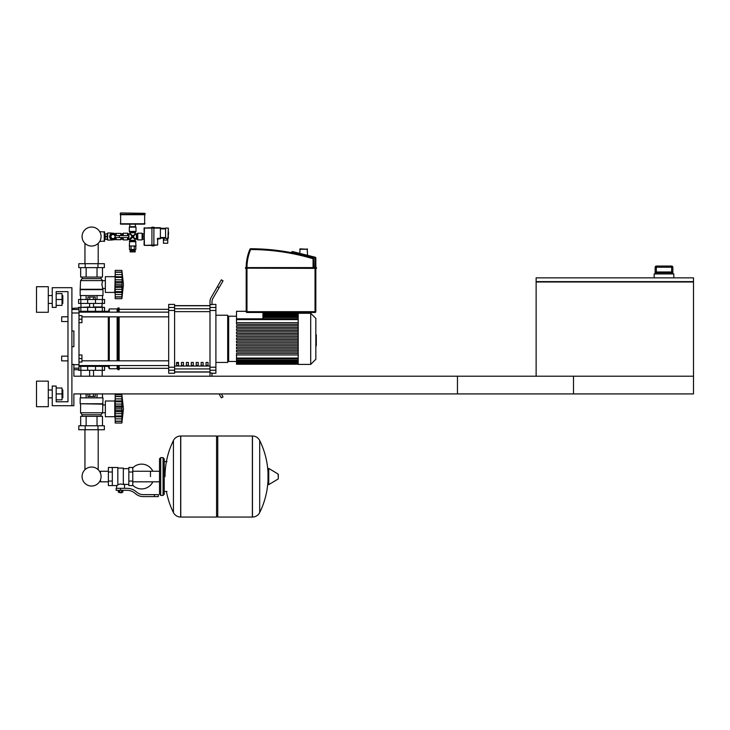 <?xml version="1.0" encoding="UTF-8"?>
<svg xmlns="http://www.w3.org/2000/svg" width="730" height="730" viewBox="0 0 730 730"><rect width="100%" height="100%" fill="white"/><g stroke="black" fill="none" stroke-linecap="round" stroke-linejoin="round"><path stroke-width="1.09" d="M536.13 281.99L536.13 376.215L693.5 376.215L457.454 376.215L457.454 393.917L693.5 393.917L693.5 281.99L536.13 281.99L536.13 277.856L693.5 277.856L693.5 281.598L536.13 281.598M655.139 273.923L655.139 267.235L655.157 272.746L656.078 271.962L671.91 271.962L672.832 272.746L672.85 267.235L672.85 273.923M672.85 267.235L671.655 266.058L671.655 271.962L656.334 271.962L656.334 266.058A1.177 1.177 90 0 0 655.157 267.235L672.832 267.235A1.177 1.177 -90 0 0 671.655 266.058L656.334 266.058L655.139 267.235M673.827 277.856L673.827 273.923L654.162 273.923L654.162 277.856M71.905 405.716L73.876 405.716L73.876 393.917L573.506 393.917L573.506 376.215L73.876 376.215L73.876 364.407L71.905 364.407L71.905 405.716L52.241 405.716L52.241 386.051L56.174 386.051L56.174 401.783L67.972 401.783L67.972 291.626L56.174 291.626L56.174 307.366L52.241 307.366L52.241 287.693L71.905 287.693L71.905 405.716M61.676 321.529L61.676 316.811L61.676 321.529L67.972 321.529L67.972 356.149L61.676 356.149L61.676 360.866L67.972 360.866L67.972 401.783L56.174 401.783M78.986 319.165L81.942 319.165L81.942 315.625L78.986 315.625M81.942 319.165L81.942 322.706L78.986 322.706M61.676 360.866L61.676 356.149M78.986 358.512L81.942 358.512L81.942 362.053L78.986 362.053M81.942 358.512L81.942 354.972L78.986 354.972M168.53 233.208L168.53 232.259L168.53 233.208M115.267 237.533L115.13 237.533A2.363 2.363 0 0 1 111.517 238.409A2.363 2.363 0 0 1 111.517 234.695A2.363 2.363 0 0 1 115.13 235.571L115.267 237.533L128.717 237.533L128.717 235.571L115.267 235.571M119.291 235.571L119.291 237.533M104.636 239.112L105.111 239.112M104.636 233.992L105.111 233.992M99.709 241.466L104.636 241.073L104.636 232.03L99.709 231.629M104.244 241.466L104.244 231.629M120.258 213.343L120.258 214.319L145.042 214.319L145.042 213.343L120.651 212.95L145.042 213.343M142.879 239.184L142.879 233.91M144.056 239.303L142.879 239.303L142.879 233.801L144.056 233.801M142.879 236.547L144.056 236.547M165.582 243.236L167.745 243.236L167.745 240.088L163.42 240.088L163.42 243.236L165.582 243.236M167.745 238.71L167.745 240.088M163.42 238.126L163.42 240.088M160.39 238.126L165.582 238.126M165.582 238.318L168.329 238.318L168.329 228.089L167.936 238.71L165.582 238.318L165.582 228.089L168.329 228.089L165.582 228.089M160.39 228.289L165.582 228.289M160.39 238.318L158.027 238.318L157.634 239.112L160.39 238.71L160.39 227.696L153.893 227.696M151.931 227.696L144.056 228.089L151.931 228.089L151.931 245.891L153.893 245.891L153.893 245.006L157.634 245.006L157.634 239.112L157.634 245.006L153.893 245.399M144.056 228.089L144.449 245.399L153.893 245.006L153.893 228.089L151.931 228.089L151.931 227.203L153.893 227.203L153.893 228.089L160.39 228.089M144.449 245.399L151.931 245.399M134.621 249.532L134.621 250.317L130.679 250.317L130.679 249.532M135.205 250.709L135.205 251.896L130.095 251.896L130.095 250.709L135.205 250.709M134.238 249.532L135.835 249.532L135.835 246.384L134.238 246.384L134.238 249.532L129.475 249.532L129.475 246.384M131.062 246.384L131.062 249.532M123.206 235.571L123.206 233.208L122.421 233.91M122.813 237.533L122.421 239.184M121.244 237.533L121.244 239.303L122.421 239.303L122.421 237.533M122.421 235.571L122.421 233.801L121.244 233.801L121.244 235.571M115.34 234.184L115.34 233.399L116.125 233.399L116.125 235.425M115.34 238.92L115.34 239.696L116.125 239.696L116.125 237.679M107.036 233.801L107.666 233.007L107.666 240.088L111.407 240.088L111.407 239.504M105.111 234.038L107.273 233.801L105.111 234.038L105.111 239.303L107.273 239.303L107.273 236.794L105.111 236.794M107.273 236.794L107.273 234.038M107.666 233.007L111.407 233.007L111.407 233.6M116.179 237.533A3.34 3.34 0 0 1 109.637 236.547A3.34 3.34 0 0 1 116.179 235.571M114.163 239.677L114.163 238.911L112.977 238.911A2.363 2.363 0 0 1 110.622 236.547L110.622 235.37L109.847 235.37M107.273 239.057L105.111 239.057M107.273 236.31L105.111 236.31M111.599 239.595L111.407 240.088M111.407 233.007L111.599 233.5M116.125 233.399L120.852 233.399L120.852 235.571M120.852 237.533L120.852 239.696L116.125 239.696M110.704 236.547L111.845 234.585L114.117 234.585L115.249 236.547L114.117 238.518L111.845 238.518L110.704 236.547M135.406 226.72L135.406 224.156L129.894 224.156L129.703 226.72L135.406 226.72M144.65 214.319L144.65 224.156L120.651 224.156L120.651 214.319M145.042 214.72L120.258 214.72M136.4 233.992L136.4 239.112L137.769 239.896L142.094 239.896L142.094 233.208L137.769 233.208L136.4 233.992L135.205 233.6L133.371 236.547L135.597 233.992M130.095 232.797L135.205 232.797L135.999 231.437L135.999 227.112L129.31 227.112L129.31 231.437L130.095 232.797L129.703 233.992L132.65 235.836L130.095 233.6M123.206 237.533L123.206 239.896L127.54 239.896L129.703 239.112L129.703 240.982L135.597 240.982L135.205 240.298L130.095 240.298M123.206 233.208L127.54 233.208L127.54 235.571M129.703 240.982L129.31 245.992L135.999 245.992L135.597 240.982M129.31 245.992L135.999 245.992M136.4 239.112L132.65 237.268L135.205 239.504L135.205 240.298M128.9 239.112L128.9 233.992L129.703 233.992M131.227 235.315L131.929 236.547L132.65 236.547L131.327 237.87L131.929 236.547L129.703 239.112M135.205 232.797L135.205 233.6M133.882 235.124L132.65 235.836L132.65 236.547L131.327 235.224M134.074 237.788L133.371 236.547L132.65 236.547L133.973 235.224M130.095 239.504L132.65 237.268L132.65 236.547L133.973 237.87M122.813 233.6L122.813 235.571M295.267 252.261L315.223 257.234L292.429 251.549L295.267 252.261L292.429 251.549L291.471 252.124L315.825 258A0.785 0.785 0 0 0 315.223 257.234L312.002 256.431M315.825 268.375L246.192 268.184L246.192 311.692A0.785 0.785 0 0 0 246.977 312.476L315.041 312.476A0.785 0.785 0 0 0 315.825 311.692L315.825 268.375L316.409 268.375L245.399 268.184L245.599 267.591L315.825 267.591L315.825 258M245.599 268.375L246.192 267.791L315.825 267.791L316.409 268.375L316.61 267.791L315.825 267.591L316.61 267.791M313.854 267.591L313.854 258.758A0.785 0.785 0 0 0 313.298 258A220.259 220.259 0 0 0 250.645 248.748A0.785 0.785 0 0 0 249.915 249.231A47.103 47.103 0 0 0 246.192 267.591M299.702 249.249L307.567 249.249L300.094 248.857L299.702 253.365M307.175 248.857L307.567 255.327M108.378 481.827L100.512 481.827L100.512 479.774A9.499 9.499 0 0 1 82.079 476.535A9.499 9.499 0 0 1 91.578 467.036A9.499 9.499 0 0 1 101.078 476.535A9.499 9.499 0 0 1 91.578 486.034A9.499 9.499 0 0 0 100.512 479.774A9.499 9.499 0 0 1 82.773 480.112A9.499 9.499 0 0 1 84.945 469.728A9.499 9.499 0 0 0 91.578 486.034A9.499 9.499 0 0 1 84.945 469.728L84.945 429.714M150.471 476.535L150.471 471.242L150.471 476.535M98.203 429.714L98.203 469.728A9.499 9.499 0 0 1 100.512 473.295A9.499 9.499 0 0 0 98.203 469.728A9.499 9.499 0 0 1 100.512 473.295L100.512 471.242L108.378 471.242M132.769 485.204A12.392 12.392 0 0 0 152.825 481.827M152.825 471.242A12.392 12.392 0 0 0 132.769 467.857M112.31 467.483L117.822 467.483L117.822 485.131L116.636 485.578L108.378 485.578L108.378 467.483L112.31 467.483L112.31 485.578M128.836 484.401L124.511 484.401L124.511 488.333M128.836 472.009L128.836 485.578L132.769 485.578L132.769 467.483L128.836 467.483L128.836 472.009L132.769 472.009M128.836 468.66L123.324 468.66M123.324 483.88L124.511 484.401M117.822 484.51L120.569 484.017L123.324 484.51L123.324 468.076L117.822 468.076M122.147 492.467L118.999 492.467L121.755 492.859L122.147 492.075M121.709 490.305L121.709 492.075L122.841 492.075L122.841 490.305M118.306 490.305L118.306 492.075L121.709 492.075M119.437 490.305L119.437 492.075M154.404 496.601L158.337 496.601L158.337 494.63L154.404 494.63L154.404 496.601L143.262 496.601A11.799 11.799 0 0 1 135.889 494.009L134.484 492.887A11.799 11.799 0 0 0 127.111 490.305L116.143 490.305L116.143 488.333L120.569 488.333L120.569 490.305M120.569 488.333L127.111 488.333A13.77 13.77 0 0 1 135.716 491.354L137.112 492.476A9.837 9.837 0 0 0 143.262 494.63L154.404 494.63M128.836 481.061L132.769 481.061M112.31 472.009L108.378 472.009M112.31 481.061L108.378 481.061M252.37 517.05L252.37 436.011L252.47 517.05A8.066 8.066 0 0 0 259.697 512.56L259.697 440.509A8.066 8.066 0 0 0 252.47 436.011L217.75 436.011L217.75 517.05L252.37 517.05M268.001 476.535L268.001 468.842L268.749 468.423L268.749 484.647L268.001 484.218L268.001 476.535M278.331 476.535L278.331 474.454L278.331 476.535M173.43 440.509A8.066 8.066 0 0 1 180.666 436.011L216.564 436.011L216.564 517.05L180.766 517.05L180.766 436.011L180.666 517.05A8.066 8.066 0 0 1 173.43 512.56L173.43 440.509A81.441 81.441 0 0 0 165.026 476.535M163.064 457.646L160.7 457.646L160.7 495.414L163.064 495.414L163.064 457.646L164.241 458.832L164.241 461.579L166.997 461.579M163.064 495.414L164.241 494.237L164.241 458.832M78.986 366.378L104.563 366.378L104.563 370.311L78.594 370.311M78.986 311.299L104.563 311.299L104.563 307.366L78.594 307.366L78.594 307.96M95.493 370.311L95.511 365.593L87.646 365.593L87.664 370.311M93.394 393.917L93.394 396.436L95.21 396.436L95.21 393.917M93.394 396.436L89.763 396.436L89.763 393.917M89.763 396.436L87.947 396.436L87.947 393.917M115.185 418.308L114.792 416.73L105.348 416.73L105.348 400.998L114.792 400.998L114.792 416.73M115.185 399.42L114.792 400.998M115.185 416.529L115.185 408.864L121.873 408.864L121.873 423.026L123.443 408.864L121.873 394.702L121.901 408.243M115.185 415.945L121.873 415.945L122.302 416.793L115.185 416.793L122.01 416.675M121.873 423.026L115.185 423.026L115.185 421.128L121.873 421.128L122.302 419.695L122.111 420.498M122.111 421.347L115.185 421.347L122.111 421.347M115.185 411.766L122.302 411.766L121.873 408.763M115.185 421.128L115.185 416.793M115.185 408.864L115.185 405.962L122.302 405.999M115.185 405.962L115.185 401.783L121.873 401.783L122.302 400.934L115.185 400.934L115.185 394.702L121.873 394.702L115.185 394.702M115.185 401.783L115.185 400.934M122.293 398.051L121.873 396.6L115.185 396.6M122.111 397.239L122.302 398.032M115.185 404.046L122.111 404.055L121.974 403.252M122.147 404.265L121.873 408.864M102.985 403.754L80.172 403.754L80.172 397.85L102.985 397.85L102.592 412.797L101.023 414.768L101.023 416.337M80.172 403.754L102.592 404.146M80.565 404.146L80.565 412.797L102.592 412.797M80.565 412.797L82.134 414.768L101.023 414.768M82.134 414.768L82.134 416.337M105.348 404.967L102.592 404.967M105.348 412.76L102.592 412.76M78.794 425.782L104.363 425.782L104.363 429.714L78.794 429.714L78.794 425.782M85.182 425.782L85.182 429.714M97.975 425.782L97.975 429.714M102.483 397.85L102.483 393.917M97.026 397.85L97.026 393.917M86.131 397.85L86.131 393.917M80.674 397.85L80.674 393.917M80.674 425.782L80.674 416.337L102.483 416.337L102.483 425.782M86.131 416.337L86.131 425.782M97.026 416.337L97.026 425.782M80.957 370.311L80.957 376.215M102.2 370.311L102.2 376.215M115.185 410.506L122.111 410.506L122.056 413.965M122.156 407.139L115.185 407.221L122.111 407.221M81.349 307.366L89.608 306.974M101.808 307.366L102.2 303.434M93.54 306.974L102.2 306.974M80.957 306.974L80.957 303.434M104.563 303.434L78.594 303.434L78.594 299.501L104.563 299.501L104.563 303.434M87.664 307.366L87.646 312.084L95.511 312.084L95.493 307.366M87.947 299.501L87.947 296.982L95.21 296.982L95.21 299.501M93.394 296.982L93.394 299.501M89.763 296.982L89.763 299.501M114.792 292.42L115.185 275.11L114.792 276.679L105.348 276.679L105.348 292.42L114.792 292.42L115.185 293.989M123.443 284.545L121.873 298.707L115.185 298.707L115.185 292.474L122.302 292.474L121.873 291.626L115.185 291.626L115.185 277.464L121.873 277.464L122.111 276.88L121.873 298.707L123.443 284.545L121.873 270.383L122.111 276.88L115.185 276.615L115.185 270.383L121.873 270.383L115.185 270.383M115.185 279.727L122.129 279.827M122.111 272.92L121.873 272.281L115.185 272.281M115.185 284.545L121.883 284.873M115.185 277.464L115.185 276.615M122.284 295.376L122.111 296.179L122.302 295.376M115.185 296.809L121.873 296.809L122.111 296.179M115.185 281.643L122.302 281.643L122.111 282.902L115.185 282.902M122.111 297.028L115.185 297.028L122.111 297.028M115.185 292.21L115.185 291.626M115.185 292.474L122.01 292.356M115.185 287.447L122.302 287.465M102.985 289.664L80.172 289.664L80.172 295.559L102.985 295.559L102.985 289.664L101.881 284.545L102.592 280.612L101.023 278.65L101.023 277.071M80.172 289.664L80.565 280.612L82.134 278.65L82.134 277.071M105.348 288.441L102.592 288.441M105.348 280.649L102.592 280.649M97.975 263.694L104.363 263.694L104.363 267.627L78.794 267.627L78.794 263.694L97.975 263.694L97.975 267.627M85.182 267.627L85.182 263.694M97.026 295.559L97.026 299.501M86.131 295.559L86.131 299.501M102.483 295.559L102.483 299.501M80.674 295.559L80.674 299.501M102.483 267.627L102.483 277.071L80.674 277.071L80.674 267.627M86.131 277.071L86.131 267.627M97.026 277.071L97.026 267.627M101.023 278.65L82.134 278.65M102.592 280.612L80.565 280.612M102.592 289.272L80.565 289.272M122.111 279.727L122.302 281.643M115.185 289.363L122.093 289.418M121.873 284.545L122.111 286.196L115.185 286.187M91.578 246.056A9.499 9.499 0 0 0 101.078 236.547A9.499 9.499 0 0 0 91.578 227.048A9.499 9.499 0 0 0 82.079 236.547A9.499 9.499 0 0 0 91.578 246.056M315.825 334.76L316.3 334.76L316.3 342.918L315.825 342.918M316.3 341.932L315.825 341.932M316.3 342.918L316.3 345.746L315.825 345.746M316.3 345.746L315.825 345.91M298.196 338.839L298.196 313.27L310.706 313.27L310.706 364.407L298.196 364.407L298.196 338.839M310.706 364.407L315.825 359.297L315.825 318.38L310.706 313.27M227.696 317.203A0.986 0.986 0 0 1 228.682 316.218A0.986 0.986 0 0 0 227.696 317.203M236.511 361.459L228.682 361.459A0.986 0.986 0 0 1 227.696 360.474A0.986 0.986 0 0 0 228.682 361.459L228.682 316.218L236.511 316.218M262.946 312.476L262.946 318.837M298.196 322.706L236.511 322.706L236.511 311.299L246.192 311.299M298.196 339.623L236.511 339.623L236.511 338.054L298.196 338.054M298.196 353.393L236.511 353.393L236.511 364.215L298.196 364.215M298.196 354.972L236.511 354.972M298.196 351.897L236.511 351.897L236.511 350.327L298.196 350.327M298.196 348.83L236.511 348.83L236.511 347.261L298.196 347.261M298.196 345.764L236.511 345.764L236.511 344.186L298.196 344.186M298.196 342.689L236.511 342.689L236.511 341.12L298.196 341.12M298.196 334.979L236.511 334.979L236.511 336.557L298.196 336.557M298.196 331.913L236.511 331.913L236.511 333.491L298.196 333.491M298.196 328.847L236.511 328.847L236.511 330.416L298.196 330.416M298.196 325.781L236.511 325.781L236.511 327.35L298.196 327.35M236.511 322.706L236.511 324.284L298.196 324.284M206.061 362.445L208.032 362.445L208.032 365.392L206.061 365.392L206.061 362.445M201.142 362.445L203.113 362.445L203.113 365.392L201.142 365.392L201.142 362.445M196.224 362.445L198.195 362.445L198.195 365.392L196.224 365.392L196.224 362.445M191.306 362.445L193.277 362.445L193.277 365.392L191.306 365.392L191.306 362.445M186.387 362.445L188.358 362.445L188.358 365.392L186.387 365.392L186.387 362.445M181.469 362.445L183.44 362.445L183.44 365.392L181.469 365.392L181.469 362.445M176.56 362.445L178.521 362.445L178.521 365.392L176.56 365.392L176.56 362.445M209.994 305.77L174.589 305.77M174.589 371.908L209.994 371.908M215.897 362.445L227.696 362.445L227.696 315.232L215.897 315.232M209.994 307.458L209.994 310.469L215.897 310.469L215.897 307.458L209.994 307.458L209.994 304.647L211.965 304.647L211.965 302.129A7.866 7.866 0 0 1 213.014 298.196A7.866 7.866 0 0 0 211.965 302.129M215.897 310.469L215.897 367.208L209.994 367.208L209.994 310.469M209.994 367.208L209.994 370.22L215.897 370.22L215.897 367.208M215.897 370.22L215.897 373.258L211.965 373.258M211.965 375.548A7.866 7.866 0 0 0 211.992 376.215A7.866 7.866 0 0 1 211.965 375.548L211.965 373.03L209.994 373.03L209.994 370.22M211.965 304.41L215.897 304.41L215.897 307.458M168.685 307.458L168.685 304.41L174.589 304.41L174.589 307.458L168.685 307.458L168.685 310.469L174.589 310.469L174.589 307.458M174.589 310.469L174.589 367.208L168.685 367.208L168.685 370.22L174.589 370.22L174.589 367.208M174.589 370.22L174.589 373.258L168.685 373.258L168.685 370.22M168.685 367.208L168.685 310.469M174.589 305.633L209.994 305.633M174.589 372.045L209.994 372.045M209.994 376.069A7.866 7.866 0 0 0 209.994 376.215A7.866 7.866 0 0 1 209.994 376.069L209.994 373.03L209.994 376.069M221.354 393.917L223.052 396.865L221.354 397.85L219.082 393.917M219.119 287.62L223.052 280.813L221.354 279.827L217.421 286.644L219.119 287.62L213.014 298.196M209.994 301.609L209.994 304.647L209.994 301.609A7.866 7.866 0 0 1 211.052 297.667L217.421 286.644M168.685 309.328L119.118 309.328M168.685 368.34L119.118 368.34M81.942 316.856L168.685 316.856M78.986 312.139L168.685 312.139M178.521 365.392L178.521 362.445M176.56 363.175L178.521 363.175M108.296 312.139L109.281 308.936L117.147 308.936L118.132 307.96L119.118 307.96L119.118 312.139M104.563 366.378L108.296 366.378L108.296 365.538M108.296 360.821L108.296 316.856M108.296 366.378L109.281 368.741L109.281 365.538M109.281 360.821L109.281 316.856M109.281 312.139L109.281 308.936M109.281 368.741L117.147 368.741L117.147 365.538M117.147 360.821L117.147 316.856M117.147 312.139L117.147 308.936M117.147 368.741L118.132 369.718L118.132 365.538M118.132 360.821L118.132 316.856M118.132 312.139L118.132 307.96M118.132 369.718L119.118 369.718L119.118 365.538M119.118 360.821L119.118 316.856M104.563 311.299L108.296 311.299M103.377 311.299L102.547 312.139M102.547 365.538L103.377 366.378M71.905 312.988L78.986 312.988L78.986 307.96L71.905 308.388M71.905 330.973L73.876 330.973L73.876 346.704L71.905 346.704M78.986 312.988L78.986 364.69L73.876 364.69M73.876 368.194L78.986 368.194L78.986 364.69M78.986 368.194L78.986 369.718L73.876 369.718M73.876 330.973L73.876 346.704M62.817 303.434L62.817 295.559L62.817 303.434L62.032 303.434M48.299 299.501L48.299 312.285L36.5 312.285L36.5 286.707L48.299 286.707L48.299 299.501M62.817 397.85L62.817 389.984L62.817 397.85L62.032 397.85M48.299 393.917L48.299 406.701L36.5 406.701L36.5 381.133L48.299 381.133L48.299 393.917M56.174 399.821L62.032 399.821L62.032 388.013L56.174 388.013M56.174 393.917L62.032 393.917M56.174 305.396L62.032 305.396L62.032 293.597L56.174 293.597M56.174 299.501L62.032 299.501M61.676 316.811L67.972 316.811L67.972 291.626L56.174 291.626M655.157 272.746L672.832 272.746M168.329 232.222L168.53 234.148M167.152 238.71L167.152 240.088M164.004 238.126L164.004 240.088M160.39 237.533L165.582 237.533M160.39 228.882L165.582 228.882M158.027 238.318A0.785 0.785 0 0 0 157.242 239.112M144.056 245.006L144.449 227.696M145.042 223.763L120.258 223.763M137.769 239.896L137.769 233.208M137.085 239.504L137.085 233.6M135.999 231.437L129.31 231.437M135.597 232.122L129.703 232.122M127.54 237.533L127.54 239.896M128.215 237.533L128.215 239.504M128.9 233.992L128.215 233.6L128.215 235.571M129.31 241.666L135.999 241.666M313.298 258L313.07 258.758L313.854 258.758M249.915 249.231L250.645 249.532L250.645 248.748M246.977 267.591A46.309 46.309 0 0 1 250.645 249.532A219.475 219.475 0 0 1 313.07 258.758L313.07 267.591M315.223 257.234L315.041 267.591M246.977 312.476L246.977 311.692L246.192 311.692M315.825 311.692L315.041 311.692L315.041 312.476M315.041 268.375L315.041 311.692L246.977 311.692L246.977 268.375M252.47 517.05L252.47 436.011M278.331 478.615L278.094 474.026L268.749 468.423M180.666 436.011L180.666 517.05M80.82 370.311L80.82 366.378M102.337 370.311L102.337 366.378M80.82 307.366L80.82 311.299M102.337 307.366L102.337 311.299M115.185 418.856L122.111 418.856M115.185 413.682L122.111 413.682M115.185 398.881L122.111 398.881M115.185 396.381L122.111 396.381M80.82 303.434L80.82 299.501M87.664 303.434L87.664 299.501M95.493 303.434L95.493 299.501M102.337 303.434L102.337 299.501M115.185 294.537L122.111 294.537M115.185 274.562L122.111 274.562M115.185 272.062L122.111 272.062M316.3 338.848L315.825 338.848M316.3 335.745L315.825 335.745M298.196 315.031L262.946 315.031M298.196 316.035L262.946 316.035M298.196 319.621L236.511 319.621M298.196 317.532L262.946 317.532M298.196 358.056L236.511 358.056M298.196 362.646L236.511 362.646M298.196 361.642L236.511 361.642M298.196 360.145L236.511 360.145M209.994 308.763L174.589 308.763M209.994 366.031L174.589 366.031M174.589 368.915L209.994 368.915M174.589 311.646L209.994 311.646M78.986 309.483L71.905 309.483M656.078 271.962L672.047 271.962M107.036 239.303L107.666 240.088M114.729 239.404L115.34 239.404M114.729 233.7L115.34 233.7M128.215 233.6L127.54 233.208M159.523 481.827L132.769 481.827M159.523 471.242L132.769 471.242M116.636 485.578L116.636 488.333M164.241 491.482L166.997 491.482M259.697 512.56A81.441 81.441 0 0 0 268.001 480.532M268.001 472.529A81.441 81.441 0 0 0 259.697 440.509M278.094 479.035L268.749 484.647M216.564 437.188L217.75 436.011M216.564 515.873L217.75 517.05M166.413 491.482A81.441 81.441 0 0 0 173.43 512.56M160.7 457.646L159.523 458.832L159.523 494.237L160.7 495.414M99.782 365.538L99.782 366.378M83.375 366.378L83.375 365.538M83.375 311.299L83.375 312.139M99.782 311.299L99.782 312.139M93.54 376.215L93.54 370.311M89.608 376.215L89.608 370.311M115.185 401.053L122.01 401.053M115.185 396.472L121.901 396.472M115.185 421.265L121.901 421.265M93.54 303.434L93.54 307.366M89.608 303.434L89.608 307.366M115.185 276.734L122.01 276.734M115.185 272.153L121.901 272.153M115.185 296.946L121.901 296.946M98.203 243.355L98.203 263.694M84.945 263.694L84.945 243.355M298.196 313.462L262.946 313.462M262.946 313.654L298.196 313.654M262.946 314.238L298.196 314.238M262.946 315.25L298.196 315.25M236.511 318.837L298.196 318.837M262.946 316.747L298.196 316.747M298.196 364.024L236.511 364.024M298.196 363.43L236.511 363.43M298.196 362.427L236.511 362.427M298.196 360.93L236.511 360.93M298.196 358.841L236.511 358.841M168.685 360.821L81.942 360.821M168.685 365.538L78.986 365.538M48.299 303.434L52.241 303.434M48.299 397.85L52.241 397.85M48.299 389.984L52.241 389.984M62.032 389.984L62.817 389.984M48.299 295.559L52.241 295.559M62.032 295.559L62.817 295.559"/></g></svg>
